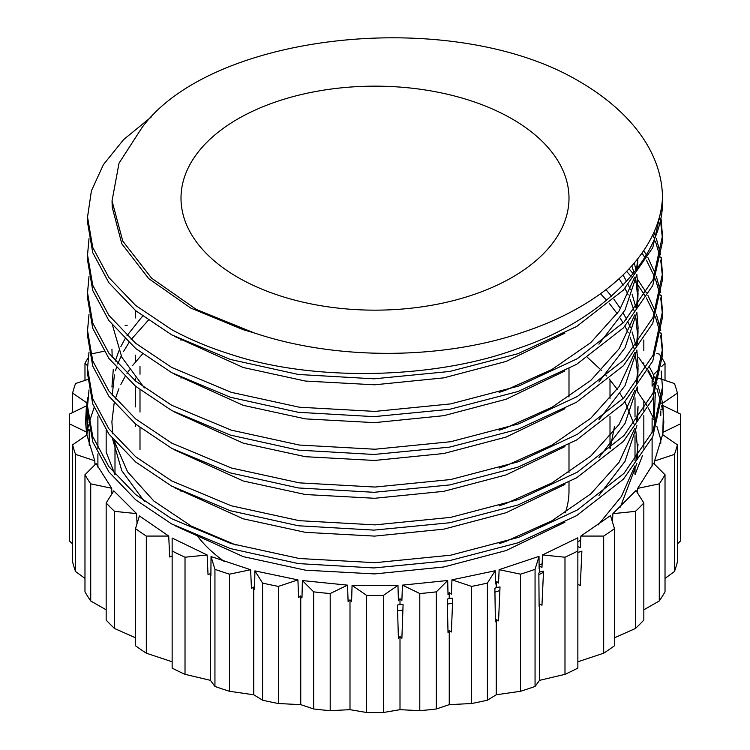<?xml version="1.0" encoding="UTF-8"?>
<svg xmlns="http://www.w3.org/2000/svg" width="750" height="750" viewBox="0 0 750 750"><rect width="100%" height="100%" fill="white"/><g stroke="black" fill="none" stroke-linecap="round" stroke-linejoin="round"><path stroke-width="1.12" d="M564.984 674.344L564.984 557.222L542.531 554.934L577.856 537.797L577.856 668.109A305.691 176.494 180 0 1 564.984 674.344L539.55 680.344L535.059 686.438A305.691 176.494 180 0 1 520.519 691.284L496.238 694.781L487.406 700.2A305.691 176.494 180 0 1 471.619 703.519L449.25 704.653L436.331 708.975A305.691 176.494 180 0 1 419.794 710.662L400.003 709.669L383.4 712.5A305.691 176.494 180 0 1 366.6 712.5L349.997 709.669L330.206 710.662A305.691 176.494 180 0 1 313.669 708.975L300.75 704.653L278.381 703.519A305.691 176.494 180 0 1 262.594 700.2L253.763 694.781L229.481 691.284A305.691 176.494 180 0 1 214.941 686.438L210.45 680.344L185.016 674.344A305.691 176.494 180 0 1 172.144 668.109L172.144 538.041L207.131 554.972L185.016 557.222A305.691 176.494 180 0 1 172.144 550.988M577.856 661.781L603.684 653.194L603.684 536.072L580.837 536.072L610.509 515.625L614.484 528.647A305.691 176.494 180 0 1 603.684 536.072M614.484 528.647L614.484 645.769A305.691 176.494 180 0 1 603.684 653.194M614.484 637.781L635.438 628.491L635.438 511.369L612.891 513.666L635.991 490.519L643.837 502.969A305.691 176.494 180 0 1 635.438 511.369M643.837 502.969L643.837 620.091A305.691 176.494 180 0 1 635.438 628.491M643.837 609.816L659.278 600.975L659.278 483.853L637.716 488.381L653.531 463.247L665.025 474.741A305.691 176.494 180 0 1 659.278 483.853M665.025 474.741L665.025 591.863A305.691 176.494 180 0 1 659.278 600.975M665.025 578.409L674.475 571.491L674.475 454.369L654.562 461.006L662.587 434.625L677.391 444.816A305.691 176.494 180 0 1 674.475 454.369M677.391 444.816L677.391 561.938A305.691 176.494 180 0 1 674.475 571.491M677.391 543.928L680.578 540.928L680.578 423.806L662.925 432.356L663.797 422.194L662.897 405.544L680.578 414.103A305.691 176.494 180 0 1 680.691 418.959A305.691 176.494 180 0 1 680.578 423.806M680.691 418.959L680.691 536.072A305.691 176.494 180 0 1 680.578 540.928M635.006 465.928L635.006 474.666L642.562 455.4M610.209 448.584L614.484 426.384M535.059 686.438L535.059 569.316A305.691 176.494 180 0 1 520.519 574.172L499.134 569.672L539.025 556.359L535.059 569.316M520.519 691.284L520.519 574.172M487.406 700.2L487.406 583.078A305.691 176.494 180 0 1 471.619 586.397L451.959 579.844L495.188 570.741L495.403 583.95L496.238 581.709L498.553 583.031L499.134 569.672M539.025 556.359L539.119 568.603L539.55 566.297L541.969 567.384L542.531 554.934M471.619 703.519L471.619 586.397M495.188 570.741L487.406 583.078M436.331 708.975L436.331 591.863A305.691 176.494 180 0 1 419.794 593.541L402.431 585.131L447.684 580.509L448.022 594.759L449.25 592.612L451.378 594.159L451.959 579.844M419.794 710.662L419.794 593.541M447.684 580.509L436.331 591.863M383.4 712.5L383.4 595.378A305.691 176.494 180 0 1 366.6 595.378L352.069 585.384L397.959 585.366L398.419 600.712L400.003 598.716L401.887 600.459L402.431 585.131M366.6 712.5L366.6 595.378M397.959 585.366L383.4 595.378M330.206 710.662L330.206 593.541A305.691 176.494 180 0 1 313.669 591.863L302.391 580.575L347.522 585.15L348.113 601.631L349.997 599.812L351.581 601.734L352.069 585.384M313.669 708.975L313.669 591.863M347.522 585.15L330.206 593.541M278.381 703.519L278.381 586.397A305.691 176.494 180 0 1 262.594 583.078L254.897 570.872L297.909 579.891L298.622 597.497L300.75 595.875L301.978 597.947L302.391 580.575M262.594 700.2L262.594 583.078M297.909 579.891L278.381 586.397M229.481 691.284L229.481 574.172A305.691 176.494 180 0 1 214.941 569.316L211.031 556.547L250.631 569.728L251.447 588.431L253.763 587.034L254.597 589.209L254.897 570.872M214.941 686.438L214.941 569.316M250.631 569.728L229.481 574.172M207.131 554.972L208.031 574.734L210.45 573.581L210.881 575.812L211.031 556.547M185.016 674.344L185.016 557.222M643.837 448.191L643.837 415.594M643.837 410.372L643.837 400.659M643.837 364.669L643.837 362.841M643.837 350.812L643.837 339.938M656.878 353.55L659.278 354.056A305.691 176.494 180 0 1 662.081 358.322M662.391 358.8A305.691 176.494 180 0 1 665.025 363.169L661.8 366.394M665.025 380.391L665.025 363.169M659.653 368.541L653.456 374.738L649.697 367.519M648.3 370.172L653.334 380.025L653.456 374.738M662.166 379.444L674.475 383.541A305.691 176.494 180 0 1 677.391 393.094L662.55 403.303L662.128 400.884M677.391 412.566L677.391 393.094M656.972 382.884L654.45 376.866L658.416 378.188M659.663 378.609L661.613 379.256M661.781 399.15L657.863 385.294M661.641 405.506L662.372 409.631L662.55 403.303M653.934 391.003L654.122 382.856L652.106 386.194L652.106 380.419L654.234 382.041L655.884 386.006M656.841 388.5L661.2 403.387M662.841 434.803L662.925 432.356M662.897 405.544L663.628 425.55M654.441 464.156L654.562 461.006M637.519 492.947L637.716 488.381M612.506 522.178L612.891 513.666M577.856 546.703L580.312 547.547L580.837 536.072M577.856 550.988A305.691 176.494 180 0 1 564.984 557.222M106.162 430.228L106.162 452.062L114.994 474.666M72.609 543.928L69.422 540.928A305.691 176.494 180 0 1 69.309 536.072L69.309 418.959A305.691 176.494 180 0 1 69.422 414.103L86.409 405.872L85.584 422.006L86.438 432.047L69.422 423.806A305.691 176.494 180 0 1 69.309 418.959M84.975 578.409L75.525 571.491A305.691 176.494 180 0 1 72.609 561.938L72.609 444.816L86.888 434.991L94.8 460.791L75.525 454.369A305.691 176.494 180 0 1 72.609 444.816M106.162 609.816L90.722 600.975A305.691 176.494 180 0 1 84.975 591.863L84.975 474.741L96.112 463.603L111.694 488.259L90.722 483.853A305.691 176.494 180 0 1 84.975 474.741M135.516 637.781L114.562 628.491A305.691 176.494 180 0 1 106.162 620.091L106.162 502.969L113.794 490.856L136.584 513.609L114.562 511.369A305.691 176.494 180 0 1 106.162 502.969M172.144 661.781L146.316 653.194A305.691 176.494 180 0 1 135.516 645.769L135.516 528.647L139.397 515.925L168.722 536.072L146.316 536.072A305.691 176.494 180 0 1 135.516 528.647M146.316 653.194L146.316 536.072M168.722 536.072L169.688 556.959L172.144 556.05L172.144 558.309M114.562 628.491L114.562 511.369M136.584 513.609L137.034 523.659M90.722 600.975L90.722 483.853M111.694 488.259L111.928 493.819M75.525 571.491L75.525 454.369M94.8 460.791L94.959 464.756M69.422 540.928L69.422 423.806M86.888 434.991L87.328 431.522L86.409 405.872M86.438 432.047L86.55 435.225M72.609 412.566L72.609 393.094A305.691 176.494 180 0 1 75.525 383.541L87.722 379.481M87.984 397.172L86.859 402.9L72.609 393.094M86.859 402.9L87.628 429.591L88.547 424.875M89.053 422.691L94.097 407.634M84.975 380.391L84.975 363.169A305.691 176.494 180 0 1 88.134 357.975M87.572 365.766L84.975 363.169M90.722 354.056L103.978 351.272M125.109 325.472L127.2 325.256M135.516 426.384L135.516 424.022M135.516 406.913L135.516 386.194M135.516 380.972L135.516 378.122M135.516 361.837L135.516 355.162M135.516 317.925L135.516 310.547M661.172 370.978L662.466 387.272L653.016 430.997L623.953 473.409L577.341 509.981L518.738 537.309L450.666 555.188L375 562.697L299.334 558.506L231.263 543.619L171.731 518.766L135.666 494.569L108.844 466.613L92.737 436.537L87.534 406.191L89.016 389.887M662.466 387.272L662.466 393.113L652.753 436.809L623.447 479.166L576.609 515.634L517.847 542.85L449.681 560.588L373.978 567.947L298.341 563.597L230.381 548.569L171.731 523.987L135.684 499.809L108.863 471.853L92.747 441.778L87.534 411.412L87.534 406.191M661.172 333.15L662.466 349.453L653.016 393.169L623.953 435.591L577.341 472.153L518.738 499.491L450.666 517.369L375 524.878L299.334 520.688L231.263 505.791L171.731 480.938L135.666 456.75L108.844 428.784L92.737 398.719L87.534 368.372L89.016 352.059M662.466 349.453L662.466 355.284L652.753 398.981L623.447 441.347L576.609 477.816L517.847 505.031L449.681 522.759L373.978 530.119L298.341 525.769L230.381 510.741L171.731 486.159L135.684 461.981L108.863 434.025L92.737 403.95L87.534 373.584L87.534 368.363M629.1 268.912L633.234 273.806M637.519 279.328L646.369 292.716M647.859 295.331L655.416 311.625M656.362 314.241L660.722 330.544M626.681 271.444L631.059 276.412M633.234 279.028L633.947 279.909M635.559 281.953L636.403 283.05M637.997 285.188L644.812 295.331M646.369 297.938L654.394 314.241M655.416 316.847L660.197 333.15M660.722 335.766L662.438 352.059M661.172 295.331L662.466 311.625L653.016 355.341L623.953 397.762L577.341 434.334L518.738 461.663L450.666 479.541L375 487.05L299.334 482.859L231.263 467.972L171.731 443.119L135.666 418.922L108.844 390.966L92.737 360.9L87.534 330.544L89.016 314.241M662.466 311.625L662.466 317.466L652.753 361.163L623.447 403.519L576.609 439.988L517.847 467.203L449.681 484.941L373.978 492.3L298.341 487.95L230.381 472.913L171.731 448.341L135.684 424.163L108.863 396.206L92.737 366.131L87.534 335.766L87.534 330.544M643.744 250.556L646.369 254.897M647.859 257.503L655.416 273.806M656.362 276.412L660.722 292.716M642 253.087L644.812 257.503M646.369 260.109L654.394 276.412M655.416 279.028L660.197 295.331M660.722 297.938L662.438 314.241M661.172 257.503L662.466 273.806L653.016 317.522L623.953 359.944L577.341 396.506L518.738 423.844L450.666 441.722L375 449.231L299.334 445.041L231.263 430.144L171.731 405.291L135.666 381.103L108.844 353.137L92.737 323.072L87.534 292.725L89.016 276.412M662.466 273.806L662.466 279.637L652.753 323.334L623.447 365.7L576.609 402.169L517.847 429.375L449.681 447.113L373.978 454.472L298.341 450.122L230.381 435.094L171.731 410.512L135.684 386.334L108.863 358.378L92.737 328.303L87.534 297.938L87.534 292.716M653.916 232.2L655.416 235.978M656.362 238.594L660.722 254.897M652.753 234.731L654.394 238.594M655.416 241.2L660.197 257.503M660.722 260.119L662.438 276.412M661.172 219.684L662.466 235.978L653.016 279.694L623.953 322.116L577.341 358.688L518.738 386.016L450.666 403.894L375 411.403L299.334 407.213L231.263 392.325L171.731 367.462L135.666 343.275L108.844 315.319L92.737 285.253L87.534 254.897L89.016 238.594M662.466 235.978L662.466 241.819L652.753 285.516L623.447 327.872L576.609 364.341L517.847 391.556L449.681 409.294L373.978 416.644L298.341 412.303L230.381 397.266L171.731 372.684L135.684 348.506L108.863 320.55L92.737 290.484L87.534 260.119L87.534 254.897M659.456 216.431L660.197 219.684M660.722 222.291L662.438 238.594M87.534 217.069L87.534 222.291L92.737 252.656L108.863 282.731L135.684 310.688L171.731 334.866L230.381 359.447L298.341 374.475L373.978 378.825L449.681 371.466L517.847 353.728L576.609 326.522L623.447 290.044L652.753 247.688L662.466 203.991L662.466 198.159C659.606 252.816 605.25 304.941 523.481 332.062C442.331 360.047 336.084 360.562 253.931 332.822L196.303 309.45L151.556 278.137L122.794 241.125L112.031 200.916L119.034 163.144L142.041 127.547C209.466 35.906 433.744 8.869 562.959 72.572A287.466 165.966 180 0 1 578.269 80.803A287.466 165.966 180 0 1 662.466 198.159C665.306 255.825 603.956 319.875 518.738 348.197C436.35 379.35 313.65 382.041 231.263 354.497C209.944 347.906 190.097 339.619 171.731 329.644L135.666 305.456L108.844 277.491L92.737 247.425L87.534 217.069L91.416 190.809L103.444 164.578L123.647 139.566L151.359 116.916M512.175 118.959A193.997 112.003 180 0 1 568.997 198.159A193.997 112.003 180 0 1 449.241 301.631A193.997 112.003 180 0 1 237.825 277.359A193.997 112.003 180 0 1 181.003 198.159A193.997 112.003 180 0 1 300.759 94.678A193.997 112.003 180 0 1 512.175 118.959M224.353 561.525A193.997 112.003 180 0 1 197.85 536.616M181.003 491.672A193.997 112.003 180 0 1 181.003 491.006M568.997 482.203L568.997 490.959A193.997 112.003 180 0 1 565.256 512.859M577.856 584.531L580.312 585.366L581.878 551.156L577.856 552.488M638.784 357.572L646.303 368.475M647.841 370.997L652.837 380.184M637.875 258.656L636.431 269.728M634.734 277.144L619.059 311.006L590.794 342.591L551.944 369.488L505.959 390.066L499.097 392.419M634.294 263.062L636.066 270.216M636.881 274.603L638.109 290.231L636.431 307.556M634.734 314.972L619.059 348.834L590.794 380.409L551.944 407.306L505.959 427.884L499.097 430.247M623.081 275.044L626.597 281.475M628.256 284.869L630.431 289.819M632.091 294.103L636.066 308.044M636.881 312.431L638.109 328.05L636.431 345.384M634.734 352.791L619.059 386.653L590.794 418.238L551.944 445.134L505.959 465.712L499.097 468.066M605.991 289.734L611.494 296.175M613.903 299.25L620.55 308.728M623.259 313.172L626.597 319.294M628.256 322.688L630.431 327.638M632.091 331.931L636.066 345.863M636.844 350.062L638.109 365.878L636.431 383.203M634.734 390.619L619.059 424.481L590.794 456.056L551.944 482.953L505.959 503.531L499.097 505.894M111.938 387.037L113.297 369.309M115.228 361.163L118.894 350.897M120.872 346.556L124.978 338.925M127.003 335.644L142.556 316.134M637.556 419.541L638.053 406.369L636.431 421.031M634.734 428.438L619.059 462.309L590.794 493.884L551.944 520.781L505.959 541.359L499.097 543.722M236.072 545.081L191.109 525.994L153.863 501.047L127.575 471.816L113.972 440.531M112.725 433.791L111.891 421.819L114.178 402.966M115.228 398.981L118.894 388.725M120.872 384.375L124.978 376.744M127.003 373.463L129.356 369.947M132.628 365.466L142.556 353.953M638.053 444.188L636.431 458.85M634.734 466.266L621.45 496.416L598.116 524.991M580.669 539.944L577.856 542.044M542.137 563.794L539.091 565.303M498.609 581.7L497.1 582.197M400.003 604.491L397.416 605.062L398.419 638.541L400.003 636.534L401.887 638.288L403.087 604.65L400.003 604.491L400.003 598.716M449.25 598.397L447.234 599.194L448.022 632.578L449.25 630.441L451.378 631.987L452.738 598.228L449.25 598.397L449.25 592.612M496.238 587.484L494.869 588.459L495.403 621.778L496.238 619.538L498.553 620.859L500.025 586.959L496.238 587.484L496.238 581.709M539.55 572.072L538.847 573.15L539.119 606.431L539.55 604.125L541.969 605.212L543.516 571.153L539.55 572.072L539.55 566.297M648.3 407.991L653.334 417.844L653.812 396.516M637.312 391.425L646.809 405.431M637.509 386.991L637.331 391.172M662.737 434.728L663.253 416.906M655.331 392.728L654.234 419.859L655.884 423.825M656.841 426.328L660.862 439.725M655.594 386.147L655.566 386.878M663.6 423.506L663.45 427.772M253.931 332.822L243.263 329.7L190.706 308.044L148.603 278.541L121.809 243.778L112.247 207.366L112.031 200.916M564.909 333.141L506.062 361.444L443.803 377.859L374.616 384.806L305.447 381.056L243.263 367.519L174.684 336.459M637.762 258.797L637.556 268.238M636.919 274.312L624.994 310.059L598.941 344.166M564.909 370.969L506.062 399.262L443.803 415.678L374.616 422.634L305.447 418.884L243.263 405.347L174.684 374.288M631.838 265.903L634.05 272.784M635.897 280.359L637.781 297.619M638.053 292.894L637.556 306.066M636.919 312.141L624.994 347.878L598.941 381.984M564.909 408.788L506.062 437.091L443.803 453.506L374.616 460.453L305.447 456.703L243.263 443.166L174.684 412.106M144.356 387.9L121.8 357.225L112.509 325.284M619.163 278.728L623.137 285.141M624.975 288.441L628.2 294.881M630.112 299.269L634.05 310.603M635.897 318.178L637.8 337.322L637.556 343.894M636.919 349.959L624.994 385.706L598.941 419.812M564.909 446.616L506.062 474.909L443.803 491.334L374.616 498.281L305.447 494.531L243.263 480.994L174.684 449.934M600.525 293.775L606.638 300.291M609.253 303.328L617.222 313.688M620.222 318.178L623.137 322.969M624.975 326.259L628.2 332.709M630.112 337.087L634.05 348.431M635.081 352.35L637.8 375.15L637.556 381.713M636.919 387.787L624.994 423.525L598.941 457.641M564.909 484.434L506.062 512.737L443.803 529.153L374.616 536.109L305.447 532.359L243.263 518.822L174.684 487.753M112.219 395.344L114.413 374.916M115.509 370.716L116.428 367.753M117.741 364.012L121.191 356.006M123.478 351.572L128.944 342.656M131.194 339.459L148.275 320.297M636.919 425.606L624.994 461.353L598.941 495.459M564.909 522.263L506.062 550.566L443.803 566.981L374.616 573.928L305.447 570.178L243.263 556.641L174.684 525.581M144.356 501.375L121.8 470.7L112.509 438.759M587.503 357.478L601.453 370.369M605.719 374.916L606.638 375.947M609.253 378.975L617.222 389.344M620.222 393.825L623.137 398.616M624.975 401.916L634.05 424.078M635.897 431.653L637.8 450.797L637.556 457.359M636.919 463.434L620.363 507.066M612.703 517.903L611.625 519.263M543.459 572.334L538.866 574.641M499.866 590.531L494.925 592.153M452.541 603.131L447.356 604.144M402.891 610.219L397.584 610.641M87.628 429.591L89.212 429.769L87.328 431.522M654.234 419.859L652.106 418.238L653.334 417.844M652.106 380.419L653.334 380.025M660.788 409.884L662.372 409.631M660.788 443.259L660.788 439.725M660.788 415.659L660.788 411.019M652.106 466.125L652.106 438.225M652.106 433.003L652.106 418.238M635.006 460.706L635.006 435.637M635.006 416.981L635.006 397.809M610.003 448.762L610.003 416.156M610.003 398.747L610.003 379.866M139.997 449.662L139.997 427.631M139.997 412.078L139.997 389.812M139.997 374.25L139.997 366.516M114.994 474.356L114.994 441.75M97.894 467.147L97.894 454.003M97.894 448.781L97.894 416.184M89.212 445.369L89.212 429.769M210.45 680.344L210.45 573.581M253.763 694.781L253.763 587.034M300.75 704.653L300.75 595.875M349.997 709.669L349.997 599.812M400.003 709.669L400.003 636.534M449.25 704.653L449.25 630.441M496.238 694.781L496.238 619.538M539.55 680.344L539.55 604.125M181.003 339.713L181.003 340.378M181.003 377.541L181.003 378.197M568.997 368.738L568.997 396.947M568.997 444.384L568.997 472.594M637.744 340.162L638.053 330.722M112.209 357.506L111.938 349.219M637.744 377.981L638.053 368.541"/></g></svg>
